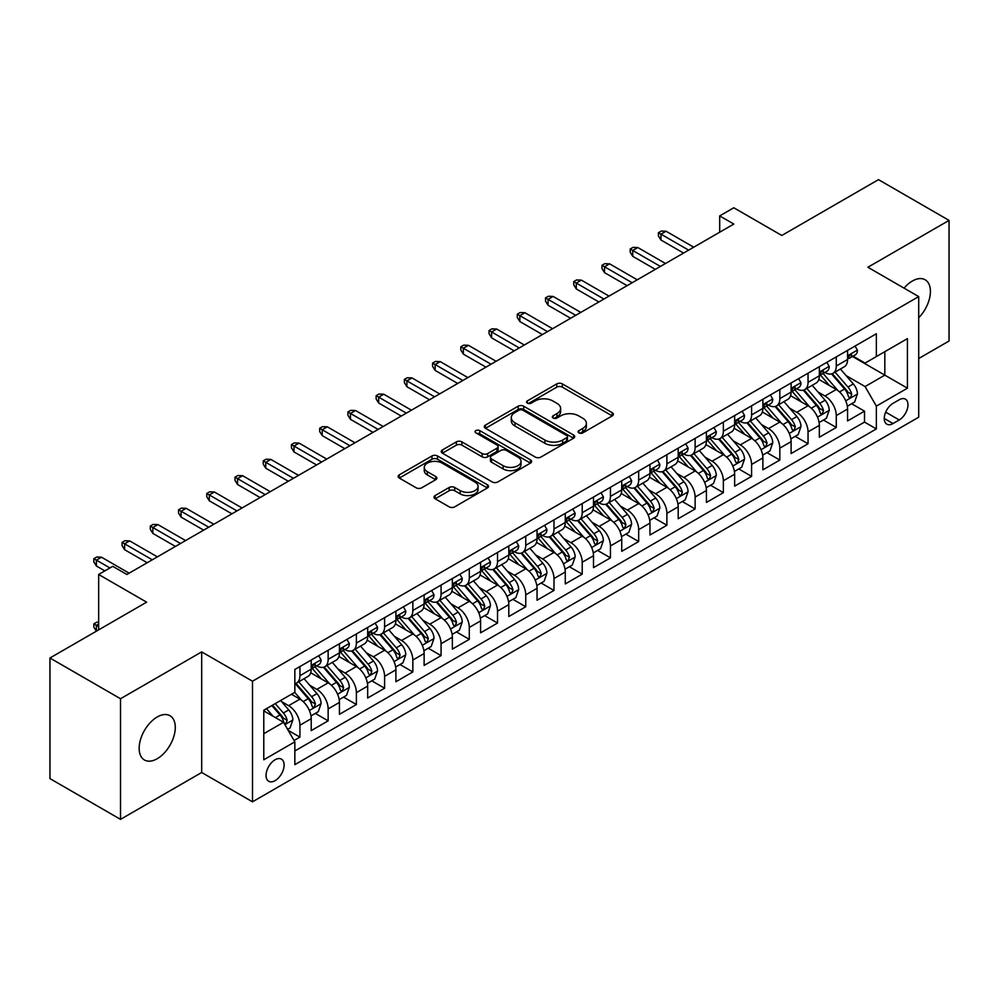 <?xml version="1.0" encoding="UTF-8"?>
<svg xmlns="http://www.w3.org/2000/svg" width="999" height="999" viewBox="0 0 999 999"><rect width="100%" height="100%" fill="white"/><g stroke="black" fill="none" stroke-linecap="round" stroke-linejoin="round"><path stroke-width="1.5" d="M578.908 432.892A2.747 1.586 0 0 0 582.779 432.892L612.225 415.896A3.921 2.26 0 0 0 613.374 414.285A3.921 2.26 0 0 0 612.225 412.687L562.35 383.891A3.921 2.26 0 0 0 556.805 383.891L527.36 400.899A2.747 1.586 0 0 0 526.56 402.01A2.747 1.586 0 0 0 527.36 403.134A2.747 1.586 0 0 0 531.243 403.134L535.052 400.936A12.537 7.243 0 0 1 552.784 400.936L556.942 403.334A12.537 7.243 0 0 1 560.614 408.454A12.537 7.243 0 0 1 556.942 413.574L553.134 415.771A2.747 1.586 0 0 0 552.335 416.895A2.747 1.586 0 0 0 553.134 418.007A2.747 1.586 0 0 0 557.017 418.007L560.826 415.809A12.537 7.243 0 0 1 578.558 415.809L582.717 418.206A12.537 7.243 0 0 1 586.388 423.326A12.537 7.243 0 0 1 582.717 428.446L578.908 430.644A2.747 1.586 0 0 0 578.096 431.768A2.747 1.586 0 0 0 578.908 432.892L578.908 430.644M157.218 758.716A25.549 14.748 120 0 0 173.913 736.201A25.549 14.748 120 0 0 169.992 715.734A25.549 14.748 120 0 0 157.218 716.995A25.549 14.748 120 0 0 140.534 739.51A25.549 14.748 120 0 0 144.443 759.989A25.549 14.748 120 0 0 157.218 758.716M918.705 317.744A25.549 14.748 120 0 0 925.124 279.757A25.549 14.748 120 0 0 912.349 281.031A25.549 14.748 120 0 0 904.058 288.137M275.075 780.644A12.775 7.38 120 0 0 283.429 769.38A12.775 7.38 120 0 0 281.468 759.153A12.775 7.38 120 0 0 275.075 759.777A12.775 7.38 120 0 0 266.733 771.041A12.775 7.38 120 0 0 268.694 781.268A12.775 7.38 120 0 0 275.075 780.644M435.164 495.554A3.921 2.26 0 0 0 434.016 497.152A3.921 2.26 0 0 0 435.164 498.763L449.163 506.843A3.921 2.26 0 0 0 454.695 506.843L487.4 487.962A3.921 2.26 0 0 0 488.548 486.363A3.921 2.26 0 0 0 487.4 484.765L437.525 455.969A3.921 2.26 0 0 0 431.98 455.969L399.275 474.837A3.921 2.26 0 0 0 398.139 476.436A3.921 2.26 0 0 0 399.275 478.046L416.183 487.799A3.921 2.26 0 0 0 421.728 487.799L435.714 479.72A3.921 2.26 0 0 0 436.863 478.121A3.921 2.26 0 0 0 435.714 476.523L427.335 471.678A10.477 6.056 0 0 1 424.263 467.407A10.477 6.056 0 0 1 430.731 461.813A10.477 6.056 0 0 1 442.157 463.124L475 482.08A10.477 6.056 0 0 1 478.071 486.363A10.477 6.056 0 0 1 471.59 491.945A10.477 6.056 0 0 1 460.177 490.634L454.695 487.475A3.921 2.26 0 0 0 449.163 487.475L435.164 495.554L435.164 498.763M918.705 358.529L949.05 341.009L949.05 220.392L878.483 179.645L781.792 235.477L733.803 207.767L719.692 215.909L733.803 224.063L126.873 574.475L112.762 566.321L98.651 574.475L98.651 629.882M120.517 698.738L120.517 819.355L201.686 772.489L201.686 651.885L120.517 698.738L49.95 657.991L146.641 602.172L98.651 574.475M201.686 651.885L252.497 681.218L918.705 296.591L918.705 417.195L252.497 801.822L252.497 681.218M949.05 220.392L867.894 267.257L918.705 296.591M535.327 457.08A3.921 2.26 0 0 0 540.871 457.08L573.563 438.211A3.921 2.26 0 0 0 574.712 436.613A3.921 2.26 0 0 0 573.563 435.002L523.688 406.206A3.921 2.26 0 0 0 518.156 406.206L485.452 425.087A3.921 2.26 0 0 0 484.303 426.685A3.921 2.26 0 0 0 485.452 428.284L535.327 457.08M476.998 433.479A2.747 1.586 0 0 1 479.77 433.866L479.77 430.606L530.481 459.89A3.921 2.26 0 0 1 531.63 461.488A3.921 2.26 0 0 1 530.481 463.086L497.789 481.955A3.921 2.26 0 0 1 492.245 481.955L442.37 453.159L442.37 449.962A3.921 2.26 0 0 0 441.221 451.56A3.921 2.26 0 0 0 442.37 453.159M442.37 449.962L456.356 441.883A3.921 2.26 0 0 1 461.9 441.883L482.13 453.558A3.921 2.26 0 0 0 487.674 453.558L496.953 448.201A3.921 2.26 0 0 0 498.101 446.603A3.921 2.26 0 0 0 496.953 445.005L475.899 432.842A2.747 1.586 0 0 1 475.087 431.73A2.747 1.586 0 0 1 476.785 430.269A2.747 1.586 0 0 1 479.77 430.606M120.517 819.355L49.95 778.608L49.95 657.991M294.068 740.509L299.925 737.125L288.199 730.356M281.543 701.573L288.624 705.669A15.972 9.216 60 0 1 299.925 725.224L311.213 718.706L311.213 730.606L328.147 720.828L315.309 713.411M309.765 685.277L316.858 689.372A15.972 9.216 60 0 1 328.147 708.928L339.435 702.409L339.435 714.31L356.381 704.532L343.531 697.115M337.999 668.98L345.092 673.076A15.972 9.216 60 0 1 356.381 692.632L367.669 686.113L367.669 698.014L384.603 688.236L371.765 680.819M366.233 652.684L373.314 656.78A15.972 9.216 60 0 1 384.603 676.335L395.904 669.817L395.904 681.718L412.837 671.927L399.987 664.522M394.455 636.388L401.548 640.484A15.972 9.216 60 0 1 412.837 660.039L424.125 653.521L424.125 665.409L441.071 655.631L428.221 648.214M422.689 620.092L429.77 624.175A15.972 9.216 60 0 1 441.071 643.743L452.36 637.212L452.36 649.113L469.293 639.335L456.456 631.917M450.911 603.796L458.004 607.879A15.972 9.216 60 0 1 469.293 627.434L480.581 620.916L480.581 632.817L497.527 623.039L484.677 615.621M479.145 587.487L486.238 591.583A15.972 9.216 60 0 1 497.527 611.138L508.816 604.62L508.816 616.52L525.749 606.743L512.912 599.325M507.38 571.191L514.46 575.287A15.972 9.216 60 0 1 525.749 594.842L537.05 588.324L537.05 600.224L553.983 590.446L541.133 583.029M535.601 554.895L542.694 558.99A15.972 9.216 60 0 1 553.983 578.546L565.272 572.027L565.272 583.928L582.217 574.15L569.368 566.733M563.836 538.598L570.916 542.694A15.972 9.216 60 0 1 582.217 562.25L593.506 555.731L593.506 567.632L610.439 557.842L597.602 550.437M592.057 522.302L599.15 526.398A15.972 9.216 60 0 1 610.439 545.953L621.728 539.435L621.728 551.323L638.673 541.545L625.824 534.128M620.292 506.006L627.384 510.089A15.972 9.216 60 0 1 638.673 529.657L649.962 523.126L649.962 535.027L666.895 525.249L654.058 517.832M648.526 489.71L655.606 493.793A15.972 9.216 60 0 1 666.895 513.349L678.196 506.83L678.196 518.731L695.129 508.953L682.28 501.535M676.748 473.401L683.84 477.497A15.972 9.216 60 0 1 695.129 497.052L706.418 490.534L706.418 502.435L723.363 492.657L710.514 485.239M704.982 457.105L712.062 461.201A15.972 9.216 60 0 1 723.363 480.756L734.652 474.238L734.652 486.138L751.585 476.361L738.748 468.943M733.204 440.809L740.296 444.905A15.972 9.216 60 0 1 751.585 464.46L762.874 457.942L762.874 469.842L779.819 460.064L766.97 452.647M761.438 424.513L768.518 428.608A15.972 9.216 60 0 1 779.819 448.164L791.108 441.645L791.108 453.546L808.041 443.756L795.204 436.351M789.672 408.216L796.752 412.3A15.972 9.216 60 0 1 808.041 431.868L819.342 425.349L819.342 437.237L836.275 427.46L836.275 415.572A15.972 9.216 -120 0 0 824.987 396.004L817.894 391.92M823.426 420.042L836.275 427.46M311.213 718.706A15.972 9.216 -120 0 0 299.925 699.15L291.446 694.255M339.435 702.409A15.972 9.216 -120 0 0 328.147 682.854L310.689 672.777M367.669 686.113A15.972 9.216 -120 0 0 356.381 666.558L338.923 656.48M395.904 669.817A15.972 9.216 -120 0 0 384.603 650.262L367.145 640.172M424.125 653.521A15.972 9.216 -120 0 0 412.837 633.953L395.379 623.875M452.36 637.212A15.972 9.216 -120 0 0 441.071 617.657L423.613 607.579M480.581 620.916A15.972 9.216 -120 0 0 469.293 601.361L451.835 591.283M508.816 604.62A15.972 9.216 -120 0 0 497.527 585.064L480.069 574.987M537.05 588.324A15.972 9.216 -120 0 0 525.749 568.768L508.291 558.691M565.272 572.027A15.972 9.216 -120 0 0 553.983 552.472L536.525 542.395M593.506 555.731A15.972 9.216 -120 0 0 582.217 536.176L564.76 526.086M621.728 539.435A15.972 9.216 -120 0 0 610.439 519.867L592.981 509.79M649.962 523.126A15.972 9.216 -120 0 0 638.673 503.571L621.216 493.494M678.196 506.83A15.972 9.216 -120 0 0 666.895 487.275L649.437 477.197M706.418 490.534A15.972 9.216 -120 0 0 695.129 470.979L677.672 460.901M734.652 474.238A15.972 9.216 -120 0 0 723.363 454.682L705.906 444.605M762.874 457.942A15.972 9.216 -120 0 0 751.585 438.386L734.128 428.309M791.108 441.645A15.972 9.216 -120 0 0 779.819 422.09L762.362 412M819.342 425.349A15.972 9.216 -120 0 0 808.041 405.781L790.584 395.704M899.225 399.762L893.019 403.346A12.375 7.143 120 0 0 884.927 414.248A12.375 7.143 120 0 0 886.825 424.163A12.375 7.143 120 0 0 893.019 423.551L899.225 419.967A12.375 7.143 120 0 0 907.304 409.066A12.375 7.143 120 0 0 905.419 399.138A12.375 7.143 120 0 0 899.225 399.762M263.786 733.703L283.541 722.289L294.842 741.857L294.842 764.672L876.36 428.933L876.36 406.118L865.072 386.551L846.128 375.624M294.842 741.857L263.786 759.777L263.786 710.227L294.842 692.307L294.842 669.492L876.36 333.753L876.36 356.568L907.417 338.636L907.417 388.186L876.36 406.118M316.708 665.821L316.858 665.908A15.972 9.216 60 0 0 324.837 666.695L336.139 660.177A15.972 9.216 -120 0 0 339.435 652.859L339.435 643.731M344.942 649.525L345.092 649.6A15.972 9.216 60 0 0 353.072 650.399L364.36 643.88A15.972 9.216 -120 0 0 367.669 636.563L367.669 627.434M373.164 633.216L373.314 633.304A15.972 9.216 60 0 0 381.306 634.103L392.595 627.572A15.972 9.216 -120 0 0 395.904 620.267L395.904 611.138M401.398 616.92L401.548 617.007A15.972 9.216 60 0 0 409.528 617.794L420.816 611.276A15.972 9.216 -120 0 0 424.125 603.97L424.125 594.842M429.62 600.624L429.77 600.711A15.972 9.216 60 0 0 437.762 601.498L449.051 594.979A15.972 9.216 -120 0 0 452.36 587.674L452.36 578.546M457.854 584.328L458.004 584.415A15.972 9.216 60 0 0 465.984 585.202L477.285 578.683A15.972 9.216 -120 0 0 480.581 571.378L480.581 562.25M486.088 568.031L486.238 568.119A15.972 9.216 60 0 0 494.218 568.906L505.506 562.387A15.972 9.216 -120 0 0 508.816 555.082L508.816 545.953M514.31 551.735L514.46 551.81A15.972 9.216 60 0 0 522.452 552.609L533.741 546.091A15.972 9.216 -120 0 0 537.05 538.773L537.05 529.645M542.544 535.439L542.694 535.514A15.972 9.216 60 0 0 550.674 536.313L561.962 529.795A15.972 9.216 -120 0 0 565.272 522.477L565.272 513.349M570.766 519.13L570.916 519.218A15.972 9.216 60 0 0 578.908 520.017L590.197 513.486A15.972 9.216 -120 0 0 593.506 506.181L593.506 497.052M599 502.834L599.15 502.922A15.972 9.216 60 0 0 607.13 503.708L618.431 497.19A15.972 9.216 -120 0 0 621.728 489.885L621.728 480.756M627.235 486.538L627.384 486.625A15.972 9.216 60 0 0 635.364 487.412L646.653 480.894A15.972 9.216 -120 0 0 649.962 473.588L649.962 464.46M655.456 470.242L655.606 470.329A15.972 9.216 60 0 0 663.586 471.116L674.887 464.597A15.972 9.216 -120 0 0 678.196 457.292L678.196 448.164M683.691 453.946L683.84 454.033A15.972 9.216 60 0 0 691.82 454.82L703.109 448.301A15.972 9.216 -120 0 0 706.418 440.996L706.418 431.868M711.912 437.649L712.062 437.724A15.972 9.216 60 0 0 720.054 438.524L731.343 432.005A15.972 9.216 -120 0 0 734.652 424.687L734.652 415.559M740.147 421.353L740.296 421.428A15.972 9.216 60 0 0 748.276 422.227L759.577 415.709A15.972 9.216 -120 0 0 762.874 408.391L762.874 399.263M768.381 405.045L768.518 405.132A15.972 9.216 60 0 0 776.51 405.931L787.799 399.4A15.972 9.216 -120 0 0 791.108 392.095L791.108 382.967M796.603 388.748L796.752 388.836A15.972 9.216 60 0 0 804.732 389.622L816.033 383.104A15.972 9.216 -120 0 0 819.342 375.799L819.342 366.67M294.842 750.973L864.51 422.09L864.51 411.163L847.564 420.941L847.564 409.041A15.972 9.216 -120 0 0 836.275 389.485L818.818 379.408M824.837 372.452L824.987 372.54A15.972 9.216 -120 0 0 832.966 373.326A15.972 9.216 -120 0 0 836.275 366.021L836.275 356.893M832.966 373.326L844.255 366.808A15.972 9.216 -120 0 0 847.564 359.503L847.564 350.374M299.925 666.558L299.925 675.686A15.972 9.216 60 0 1 296.616 682.991A15.972 9.216 60 0 1 294.842 683.641M296.616 682.991L307.904 676.473A15.972 9.216 -120 0 0 311.213 669.168L311.213 660.039M328.147 650.262L328.147 659.377A15.972 9.216 60 0 1 324.837 666.695M356.381 633.953L356.381 643.081A15.972 9.216 60 0 1 353.072 650.399M384.603 617.657L384.603 626.785A15.972 9.216 60 0 1 381.306 634.103M412.837 601.361L412.837 610.489A15.972 9.216 60 0 1 409.528 617.794M441.071 585.064L441.071 594.193A15.972 9.216 60 0 1 437.762 601.498M469.293 568.768L469.293 577.897A15.972 9.216 60 0 1 465.984 585.202M497.527 552.472L497.527 561.6A15.972 9.216 60 0 1 494.218 568.906M525.749 536.176L525.749 545.292A15.972 9.216 60 0 1 522.452 552.609M553.983 519.867L553.983 528.995A15.972 9.216 60 0 1 550.674 536.313M582.217 503.571L582.217 512.699A15.972 9.216 60 0 1 578.908 520.017M610.439 487.275L610.439 496.403A15.972 9.216 60 0 1 607.13 503.708M638.673 470.979L638.673 480.107A15.972 9.216 60 0 1 635.364 487.412M666.895 454.682L666.895 463.811A15.972 9.216 60 0 1 663.586 471.116M695.129 438.386L695.129 447.515A15.972 9.216 60 0 1 691.82 454.82M723.363 422.09L723.363 431.206A15.972 9.216 60 0 1 720.054 438.524M751.585 405.781L751.585 414.91A15.972 9.216 60 0 1 748.276 422.227M779.819 389.485L779.819 398.613A15.972 9.216 60 0 1 776.51 405.931M808.041 373.189L808.041 382.317A15.972 9.216 60 0 1 804.732 389.622M808.041 431.868L808.041 443.756M779.819 448.164L779.819 460.064M751.585 464.46L751.585 476.361M723.363 480.756L723.363 492.657M695.129 497.052L695.129 508.953M666.895 513.349L666.895 525.249M638.673 529.657L638.673 541.545M610.439 545.953L610.439 557.842M582.217 562.25L582.217 574.15M553.983 578.546L553.983 590.446M525.749 594.842L525.749 606.743M497.527 611.138L497.527 623.039M469.293 627.434L469.293 639.335M441.071 643.743L441.071 655.631M412.837 660.039L412.837 671.927M384.603 676.335L384.603 688.236M356.381 692.632L356.381 704.532M328.147 708.928L328.147 720.828M299.925 725.224L299.925 737.125M283.541 722.289L263.786 710.888M865.072 386.551L884.827 375.149L884.827 351.673L907.417 338.636M852.497 356.481L907.417 388.186M853.059 356.156L865.072 363.087L876.36 356.568M201.686 772.489L252.497 801.822M719.692 215.909L719.692 232.218M851.66 403.746L864.51 411.163M864.51 422.09L876.36 428.933M579.994 433.279L582.717 431.705A12.537 7.243 0 0 0 586.388 426.585L586.388 423.326M560.614 408.454L560.614 411.713A12.537 7.243 0 0 1 556.942 416.833L554.233 418.394M612.225 412.687L612.225 415.896L562.35 387.15A3.921 2.26 0 0 0 556.805 387.15L528.459 403.521M573.513 438.236L523.688 409.478A3.921 2.26 0 0 0 518.156 409.478L485.502 428.321M566.645 437.724A2.747 1.586 0 0 0 567.444 436.613A2.747 1.586 0 0 0 566.645 435.489L522.864 410.214A2.747 1.586 0 0 0 518.981 410.214L514.96 412.537A12.537 7.243 0 0 0 511.288 417.644A12.537 7.243 0 0 0 514.96 422.764L544.892 440.047A12.537 7.243 0 0 0 562.624 440.047L566.645 437.724L566.645 440.984A2.747 1.586 0 0 0 567.444 439.872L567.444 436.613M511.288 417.644L511.288 420.904A12.537 7.243 0 0 0 514.96 426.024L514.96 422.764M566.645 440.984L562.624 443.306A12.537 7.243 0 0 1 544.892 443.306L514.96 426.024M442.42 453.196L456.356 445.142L456.356 441.883M498.101 446.603L498.101 449.862A3.921 2.26 0 0 1 496.953 451.461L487.674 456.83A3.921 2.26 0 0 1 482.13 456.83L461.9 445.142A3.921 2.26 0 0 0 456.356 445.142M479.77 433.866L530.432 463.111M503.121 465.684A10.477 6.056 0 0 0 514.547 466.995A10.477 6.056 0 0 0 521.016 461.401A10.477 6.056 0 0 0 517.944 457.13L506.381 450.449A3.921 2.26 0 0 0 500.836 450.449L491.545 455.806A3.921 2.26 0 0 0 490.409 457.405A3.921 2.26 0 0 0 491.545 459.003L503.121 465.684L503.121 468.943A10.477 6.056 0 0 0 514.547 470.254A10.477 6.056 0 0 0 521.016 464.66L521.016 461.401M490.409 457.405L490.409 460.664A3.921 2.26 0 0 0 491.545 462.262L491.545 459.003M503.121 468.943L491.545 462.262M478.071 486.363L478.071 489.622A10.477 6.056 0 0 1 471.59 495.204A10.477 6.056 0 0 1 460.177 493.893L454.695 490.734A3.921 2.26 0 0 0 449.163 490.734L435.214 498.788M424.263 467.407L424.263 470.666A10.477 6.056 0 0 0 427.335 474.937L427.335 471.678M435.664 479.745L427.335 474.937M487.337 487.987L437.525 459.228A3.921 2.26 0 0 0 431.98 459.228L399.338 478.071M847.327 406.256L854.62 402.035L857.442 393.893A10.577 6.106 -120 0 0 853.321 383.953L840.421 369.018M837.849 390.522L823.101 373.451M829.457 385.552L820.903 375.649A25.35 14.635 -120 0 0 820.117 374.762M831.53 373.901L844.58 389.011A10.577 6.106 60 0 1 848.351 396.291L849.113 397.552L850.549 397.352L851.735 394.343A10.577 6.106 -120 0 0 847.964 387.05L835.064 372.115M832.292 373.651L846.315 389.885A5.395 3.109 60 0 1 847.676 391.995L851.735 394.343M855.044 346.054L857.442 350.212A10.577 6.106 60 0 1 855.256 354.895L849.887 357.992A10.577 6.106 -120 0 0 851.735 355.544L851.51 354.608M847.914 358.479L847.964 358.479A10.577 6.106 -120 0 0 849.887 357.992M850.374 354.757L851.735 355.544C851.073 353.958 849.937 354.608 848.351 357.505A10.577 6.106 60 0 1 847.564 359.016M688.636 250.137L660.976 234.166L660.976 240.035L658.428 235.964L658.428 232.705L660.976 234.166L666.058 231.231L693.718 247.203M660.976 240.035L683.553 253.072M658.428 232.705L661.251 231.069L666.058 231.231M819.105 422.552L826.398 418.331L829.22 410.189A10.577 6.106 -120 0 0 825.099 400.249L812.199 385.314M809.615 406.818L794.867 389.747M801.223 401.848L792.669 391.945A25.35 14.635 -120 0 0 791.882 391.059M803.296 390.197L816.345 405.307A10.577 6.106 60 0 1 820.117 412.599L820.891 413.848L822.314 413.648L823.501 410.639A10.577 6.106 -120 0 0 819.729 403.346L806.83 388.411M804.07 389.96L818.081 406.181A5.395 3.109 60 0 1 819.442 408.291L823.501 410.639M790.871 438.848L798.164 434.64L800.986 426.486A10.577 6.106 -120 0 0 796.865 416.546L783.965 401.623M781.38 423.114L766.645 406.044M773.001 418.144L764.435 408.241A25.35 14.635 -120 0 0 763.661 407.355M775.074 406.506L788.111 421.603A10.577 6.106 60 0 1 791.882 428.896L792.657 430.144L794.093 429.945L795.279 426.935A10.577 6.106 -120 0 0 791.508 419.642L778.608 404.72M775.836 406.256L789.859 422.477A5.395 3.109 60 0 1 791.208 424.587L795.279 426.935M762.637 455.144L769.942 450.936L772.751 442.782A10.577 6.106 -120 0 0 768.643 432.854L755.744 417.919M753.159 439.41L738.411 422.352M744.767 434.44L736.213 424.538A25.35 14.635 -120 0 0 735.426 423.651M746.84 422.802L759.889 437.899A10.577 6.106 60 0 1 763.661 445.192L764.422 446.441L765.858 446.241L767.045 443.231A10.577 6.106 -120 0 0 763.273 435.951L750.374 421.016M747.614 422.552L761.625 438.786A5.395 3.109 60 0 1 762.986 440.884L767.045 443.231M734.415 471.441L741.708 467.232L744.53 459.078A10.577 6.106 -120 0 0 740.409 449.15L727.509 434.215M724.924 455.719L710.189 438.648M716.533 450.749L707.979 440.834A25.35 14.635 -120 0 0 707.192 439.96M718.606 439.098L731.655 454.195A10.577 6.106 60 0 1 735.426 461.488L736.201 462.737L737.624 462.537L738.823 459.528A10.577 6.106 -120 0 0 735.039 452.247L722.152 437.312M719.38 438.848L733.391 455.082A5.395 3.109 60 0 1 734.752 457.192L738.823 459.528M826.822 362.35L829.22 366.508A10.577 6.106 60 0 1 827.022 371.191L821.665 374.288A10.577 6.106 -120 0 0 823.501 371.853L823.276 370.904M819.692 374.775L819.729 374.775A10.577 6.106 -120 0 0 821.665 374.288M822.14 371.054L823.501 371.853C822.839 370.254 821.715 370.904 820.117 373.801A10.577 6.106 60 0 1 819.342 375.312M660.401 266.433L632.742 250.462L632.742 256.331L630.207 252.26L630.207 249.001L632.742 250.462L637.824 247.527L665.484 263.499M632.742 256.331L655.319 269.368M630.207 249.001L633.029 247.365L637.824 247.527M798.588 378.646L800.986 382.804A10.577 6.106 60 0 1 798.8 387.487L793.431 390.584A10.577 6.106 -120 0 0 795.279 388.149L795.054 387.212M791.458 391.084L791.508 391.084A10.577 6.106 -120 0 0 793.431 390.584M793.905 387.362L795.279 388.149C794.605 386.551 793.481 387.2 791.882 390.097A10.577 6.106 60 0 1 791.108 391.608M632.18 282.742L604.507 266.77L604.507 272.627L601.972 268.556L601.972 265.297L604.507 266.77L609.59 263.836L637.262 279.807M604.507 272.627L627.097 285.664M601.972 265.297L604.795 263.674L609.59 263.836M770.354 394.942L772.751 399.101A10.577 6.106 60 0 1 770.566 403.783L765.209 406.88A10.577 6.106 -120 0 0 767.045 404.445L766.82 403.509M763.236 407.38L763.273 407.38A10.577 6.106 -120 0 0 765.209 406.88M765.684 403.658L767.045 404.445C766.383 402.847 765.246 403.496 763.661 406.406A10.577 6.106 60 0 1 762.874 407.904M603.945 299.038L576.286 283.067L576.286 288.936L573.738 284.852L573.738 281.593L576.286 283.067L581.368 280.132L609.028 296.104M576.286 288.936L598.863 301.973M573.738 281.593L576.56 279.97L581.368 280.132M742.132 411.251L744.53 415.397A10.577 6.106 60 0 1 742.344 420.079L736.975 423.176A10.577 6.106 -120 0 0 738.823 420.741L738.598 419.805M735.002 423.676L735.039 423.676A10.577 6.106 -120 0 0 736.975 423.176M737.449 419.955L738.823 420.741C738.149 419.143 737.025 419.805 735.426 422.702A10.577 6.106 60 0 1 734.652 424.2M575.724 315.334L548.051 299.363L548.051 305.232L545.516 301.149L545.516 297.889L548.051 299.363L553.134 296.428L580.794 312.4M548.051 305.232L570.641 318.269M545.516 297.889L548.339 296.266L553.134 296.428M706.181 487.737L713.473 483.528L716.295 475.374A10.577 6.106 -120 0 0 712.175 465.447L699.288 450.512M696.703 472.015L681.955 454.945M688.311 467.045L679.757 457.13A25.35 14.635 -120 0 0 678.97 456.256M690.384 455.394L703.433 470.492A10.577 6.106 60 0 1 707.205 477.784L707.966 479.045L709.402 478.833L710.589 475.824A10.577 6.106 -120 0 0 706.817 468.543L693.918 453.608M691.146 455.144L705.169 471.378A5.395 3.109 60 0 1 706.53 473.489L710.589 475.824M713.898 427.547L716.295 431.705A10.577 6.106 60 0 1 714.11 436.376L708.741 439.473A10.577 6.106 -120 0 0 710.589 437.038L710.364 436.101M706.768 439.972L706.817 439.972A10.577 6.106 -120 0 0 708.741 439.473M709.228 436.251L710.589 437.038C709.927 435.452 708.791 436.101 707.205 438.998A10.577 6.106 60 0 1 706.418 440.497M547.489 331.631L519.83 315.659L519.83 321.528L517.282 317.457L517.282 314.185L519.83 315.659L524.912 312.724L552.572 328.696M519.83 321.528L542.407 334.565M517.282 314.185L520.104 312.562L524.912 312.724M677.959 504.033L685.252 499.825L688.074 491.67A10.577 6.106 -120 0 0 683.953 481.743L671.053 466.808M668.468 488.311L653.721 471.241M660.077 483.341L651.523 473.439A25.35 14.635 -120 0 0 650.736 472.552M662.15 471.69L675.199 486.8A10.577 6.106 60 0 1 678.97 494.08L679.745 495.342L681.168 495.142L682.354 492.132A10.577 6.106 -120 0 0 678.583 484.84L665.684 469.905M662.924 471.441L676.935 487.674A5.395 3.109 60 0 1 678.296 489.785L682.354 492.132M649.725 520.342L657.017 516.121L659.839 507.979A10.577 6.106 -120 0 0 655.719 498.039L642.819 483.104M640.234 504.607L625.499 487.537M631.855 499.637L623.289 489.735A25.35 14.635 -120 0 0 622.514 488.848M633.928 487.987L646.965 503.096A10.577 6.106 60 0 1 650.736 510.377L651.51 511.638L652.946 511.438L654.133 508.429A10.577 6.106 -120 0 0 650.361 501.136L637.462 486.201M634.69 487.737L648.713 503.971A5.395 3.109 60 0 1 650.062 506.081L654.133 508.429M621.49 536.638L628.796 532.417L631.605 524.275A10.577 6.106 -120 0 0 627.497 514.335L614.597 499.4M612.012 520.904L597.265 503.833M603.621 515.934L595.067 506.031A25.35 14.635 -120 0 0 594.28 505.144M605.694 504.283L618.743 519.393A10.577 6.106 60 0 1 622.514 526.685L623.276 527.934L624.712 527.734L625.898 524.725A10.577 6.106 -120 0 0 622.127 517.432L609.228 502.497M606.468 504.045L620.479 520.267A5.395 3.109 60 0 1 621.84 522.377L625.898 524.725M593.269 552.934L600.561 548.726L603.384 540.571A10.577 6.106 -120 0 0 599.263 530.631L586.363 515.709M583.778 537.2L569.043 520.129M575.387 532.23L566.833 522.327A25.35 14.635 -120 0 0 566.046 521.441M577.459 520.591L590.509 535.689A10.577 6.106 60 0 1 594.28 542.981L595.054 544.23L596.478 544.03L597.677 541.021A10.577 6.106 -120 0 0 593.893 533.728L581.006 518.806M578.234 520.342L592.245 536.563A5.395 3.109 60 0 1 593.606 538.673L597.677 541.021M565.034 569.23L572.327 565.022L575.149 556.868A10.577 6.106 -120 0 0 571.028 546.94L558.141 532.005M555.556 553.496L540.809 536.438M547.165 548.526L538.611 538.623A25.35 14.635 -120 0 0 537.824 537.737M549.238 536.888L562.287 551.985A10.577 6.106 60 0 1 566.058 559.278L566.82 560.526L568.256 560.327L569.442 557.317A10.577 6.106 -120 0 0 565.671 550.037L552.772 535.102M549.999 536.638L564.023 552.872A5.395 3.109 60 0 1 565.384 554.969L569.442 557.317M685.676 443.843L688.074 448.002A10.577 6.106 60 0 1 685.876 452.684L680.519 455.769A10.577 6.106 -120 0 0 682.354 453.334L682.13 452.397M678.546 456.268L678.583 456.268A10.577 6.106 -120 0 0 680.519 455.769M680.993 452.547L682.354 453.334C681.693 451.748 680.569 452.397 678.97 455.294A10.577 6.106 60 0 1 678.196 456.805M519.255 347.927L491.595 331.955L491.595 337.824L489.06 333.753L489.06 330.494L491.595 331.955L496.678 329.021L524.338 344.992M491.595 337.824L514.173 350.861M489.06 330.494L491.883 328.858L496.678 329.021M657.442 460.139L659.839 464.298A10.577 6.106 60 0 1 657.654 468.981L652.285 472.077A10.577 6.106 -120 0 0 654.133 469.63L653.908 468.693M650.312 472.564L650.361 472.564A10.577 6.106 -120 0 0 652.285 472.077M652.759 468.843L654.133 469.63C653.458 468.044 652.335 468.693 650.736 471.59A10.577 6.106 60 0 1 649.962 473.101M491.033 364.223L463.361 348.251L463.361 354.121L460.826 350.05L460.826 346.79L463.361 348.251L468.444 345.317L496.116 361.288M463.361 354.121L485.951 367.157M460.826 346.79L463.648 345.154L468.444 345.317M629.208 476.436L631.605 480.594A10.577 6.106 60 0 1 629.42 485.277L624.063 488.374A10.577 6.106 -120 0 0 625.898 485.939L625.674 484.99M622.09 488.861L622.127 488.861A10.577 6.106 -120 0 0 624.063 488.374M624.537 485.139L625.898 485.939C625.237 484.34 624.1 484.99 622.514 487.887A10.577 6.106 60 0 1 621.728 489.398M462.799 380.519L435.139 364.548L435.139 370.417L432.592 366.346L432.592 363.087L435.139 364.548L440.222 361.613L467.882 377.585M435.139 370.417L457.717 383.454M432.592 363.087L435.414 361.451L440.222 361.613M600.986 492.732L603.384 496.89A10.577 6.106 60 0 1 601.198 501.573L595.829 504.67A10.577 6.106 -120 0 0 597.677 502.235L597.452 501.298M593.856 505.169L593.893 505.169A10.577 6.106 -120 0 0 595.829 504.67M596.303 501.448L597.677 502.235C597.002 500.636 595.879 501.286 594.28 504.183A10.577 6.106 60 0 1 593.506 505.694M434.577 396.828L406.905 380.856L406.905 386.713L404.37 382.642L404.37 379.383L406.905 380.856L411.988 377.922L439.66 393.893M406.905 386.713L429.495 399.75M404.37 379.383L407.192 377.759L411.988 377.922M572.752 509.028L575.149 513.186A10.577 6.106 60 0 1 572.964 517.869L567.594 520.966A10.577 6.106 -120 0 0 569.442 518.531L569.218 517.594M565.621 521.466L565.671 521.466A10.577 6.106 -120 0 0 567.594 520.966M568.081 517.744L569.442 518.531C568.781 516.933 567.644 517.582 566.058 520.491A10.577 6.106 60 0 1 565.272 521.99M406.343 413.124L378.683 397.152L378.683 403.022L376.136 398.938L376.136 395.679L378.683 397.152L383.766 394.218L411.426 410.189M378.683 403.022L401.261 416.059M376.136 395.679L378.958 394.056L383.766 394.218M536.813 585.526L544.105 581.318L546.928 573.164A10.577 6.106 -120 0 0 542.807 563.236L529.907 548.301M527.322 569.805L512.587 552.734M518.931 564.835L510.377 554.92A25.35 14.635 -120 0 0 509.59 554.045M521.003 553.184L534.053 568.281A10.577 6.106 60 0 1 537.824 575.574L538.598 576.823L540.022 576.623L541.208 573.613A10.577 6.106 -120 0 0 537.437 566.333L524.537 551.398M521.778 552.934L535.789 569.168A5.395 3.109 60 0 1 537.15 571.278L541.208 573.613M544.53 525.337L546.928 529.482A10.577 6.106 60 0 1 544.73 534.165L539.373 537.262A10.577 6.106 -120 0 0 541.208 534.827L540.983 533.891M537.4 537.762L537.437 537.762A10.577 6.106 -120 0 0 539.373 537.262M539.847 534.04L541.208 534.827C540.546 533.229 539.423 533.891 537.824 536.788A10.577 6.106 60 0 1 537.05 538.286M378.109 429.42L350.449 413.449L350.449 419.318L347.914 415.234L347.914 411.975L350.449 413.449L355.532 410.514L383.191 426.486M350.449 419.318L373.027 432.355M347.914 411.975L350.736 410.352L355.532 410.514M508.578 601.823L515.871 597.614L518.693 589.46A10.577 6.106 -120 0 0 514.572 579.532L501.673 564.597M499.088 586.101L484.353 569.03M490.709 581.131L482.142 571.216A25.35 14.635 -120 0 0 481.368 570.342M492.782 569.48L505.819 584.577A10.577 6.106 60 0 1 509.59 591.87L510.364 593.131L511.8 592.919L512.986 589.909A10.577 6.106 -120 0 0 509.215 582.629L496.316 567.694M493.543 569.23L507.567 585.464A5.395 3.109 60 0 1 508.916 587.574L512.986 589.909M516.296 541.633L518.693 545.791A10.577 6.106 60 0 1 516.508 550.461L511.138 553.558A10.577 6.106 -120 0 0 512.986 551.123L512.762 550.187M509.165 554.058L509.215 554.058A10.577 6.106 -120 0 0 511.138 553.558M511.613 550.337L512.986 551.123C512.312 549.537 511.188 550.187 509.59 553.084A10.577 6.106 60 0 1 508.816 554.582M349.887 445.716L322.215 429.745L322.215 435.614L319.68 431.543L319.68 428.271L322.215 429.745L327.297 426.81L354.97 442.782M322.215 435.614L344.805 448.651M319.68 428.271L322.502 426.648L327.297 426.81M480.344 618.119L487.649 613.91L490.472 605.756A10.577 6.106 -120 0 0 486.351 595.829L473.451 580.894M470.866 602.397L456.118 585.327M462.475 597.427L453.921 587.524A25.35 14.635 -120 0 0 453.134 586.638M464.547 585.776L477.597 600.886A10.577 6.106 60 0 1 481.368 608.166L482.142 609.427L483.566 609.228L484.752 606.218A10.577 6.106 -120 0 0 480.981 598.925L468.081 583.99M465.322 585.526L479.333 601.76A5.395 3.109 60 0 1 480.694 603.871L484.752 606.218M488.061 557.929L490.472 562.087A10.577 6.106 60 0 1 488.274 566.77L482.917 569.855A10.577 6.106 -120 0 0 484.752 567.42L484.527 566.483M480.944 570.354L480.981 570.354A10.577 6.106 -120 0 0 482.917 569.855M483.391 566.633L484.752 567.42C484.09 565.834 482.954 566.483 481.368 569.38A10.577 6.106 60 0 1 480.581 570.891M321.653 462.013L293.993 446.041L293.993 451.91L291.446 447.839L291.446 444.58L293.993 446.041L299.076 443.106L326.735 459.078M293.993 451.91L316.571 464.947M291.446 444.58L294.268 442.944L299.076 443.106M452.122 634.427L459.415 630.207L462.237 622.065A10.577 6.106 -120 0 0 458.116 612.125L445.217 597.19M442.632 618.693L427.897 601.623M434.24 613.723L425.686 603.821A25.35 14.635 -120 0 0 424.9 602.934M436.326 602.072L449.363 617.182A10.577 6.106 60 0 1 453.134 624.462L453.908 625.724L455.332 625.524L456.531 622.514A10.577 6.106 -120 0 0 452.747 615.222L439.86 600.287M437.087 601.823L451.111 618.056A5.395 3.109 60 0 1 452.46 620.167L456.531 622.514M459.84 574.225L462.237 578.384A10.577 6.106 60 0 1 460.052 583.066L454.682 586.163A10.577 6.106 -120 0 0 456.531 583.716L456.306 582.779M452.709 586.65L452.747 586.65A10.577 6.106 -120 0 0 454.682 586.163M455.157 582.929L456.531 583.716C455.856 582.13 454.732 582.779 453.134 585.676A10.577 6.106 60 0 1 452.36 587.187M293.431 478.309L265.759 462.337L265.759 468.206L263.224 464.135L263.224 460.876L265.759 462.337L270.841 459.403L298.514 475.374M265.759 468.206L288.349 481.243M263.224 460.876L266.046 459.24L270.841 459.403M423.888 650.724L431.181 646.503L434.003 638.361A10.577 6.106 -120 0 0 429.882 628.421L416.995 613.486M414.41 634.989L399.662 617.919M406.019 630.019L397.465 620.117A25.35 14.635 -120 0 0 396.678 619.23M408.091 618.369L421.141 633.478A10.577 6.106 60 0 1 424.912 640.771L425.674 642.02L427.11 641.82L428.296 638.811A10.577 6.106 -120 0 0 424.525 631.518L411.625 616.583M408.853 618.131L422.877 634.353A5.395 3.109 60 0 1 424.238 636.463L428.296 638.811M431.605 590.521L434.003 594.68A10.577 6.106 60 0 1 431.818 599.363L426.448 602.459A10.577 6.106 -120 0 0 428.296 600.024L428.072 599.075M424.475 602.946L424.525 602.946A10.577 6.106 -120 0 0 426.448 602.459M426.935 599.225L428.296 600.024C427.634 598.426 426.498 599.075 424.912 601.972A10.577 6.106 60 0 1 424.125 603.483M265.197 494.605L237.537 478.633L237.537 484.503L234.99 480.432L234.99 477.172L237.537 478.633L242.62 475.699L270.279 491.67M237.537 484.503L260.115 497.539M234.99 477.172L237.812 475.536L242.62 475.699M395.666 667.02L402.959 662.812L405.781 654.657A10.577 6.106 -120 0 0 401.66 644.717L388.761 629.795M386.176 651.286L371.441 634.228M377.784 646.316L369.23 636.413A25.35 14.635 -120 0 0 368.444 635.526M379.857 634.677L392.907 649.775A10.577 6.106 60 0 1 396.678 657.067L397.452 658.316L398.876 658.116L400.062 655.107A10.577 6.106 -120 0 0 396.291 647.814L383.391 632.891M380.631 634.427L394.642 650.649A5.395 3.109 60 0 1 396.004 652.759L400.062 655.107M403.384 606.818L405.781 610.976A10.577 6.106 60 0 1 403.584 615.659L398.226 618.756A10.577 6.106 -120 0 0 400.062 616.321L399.85 615.384M396.253 619.255L396.291 619.255A10.577 6.106 -120 0 0 398.226 618.756M398.701 615.534L400.062 616.321C399.4 614.722 398.276 615.372 396.678 618.269A10.577 6.106 60 0 1 395.904 619.78M236.963 510.914L209.303 494.942L209.303 500.799L206.768 496.728L206.768 493.469L209.303 494.942L214.385 492.007L242.045 507.979M209.303 500.799L231.893 513.836M206.768 493.469L209.59 491.845L214.385 492.007M367.432 683.316L374.725 679.108L377.547 670.953A10.577 6.106 -120 0 0 373.426 661.026L360.527 646.091M357.942 667.582L343.206 650.524M349.563 662.612L340.996 652.709A25.35 14.635 -120 0 0 340.222 651.823M351.636 650.973L364.672 666.071A10.577 6.106 60 0 1 368.444 673.363L369.218 674.612L370.654 674.412L371.84 671.403A10.577 6.106 -120 0 0 368.069 664.123L355.169 649.188M352.397 650.724L366.421 666.957A5.395 3.109 60 0 1 367.769 669.055L371.84 671.403M339.198 699.612L346.503 695.404L349.325 687.25A10.577 6.106 -120 0 0 345.204 677.322L332.305 662.387M329.72 683.89L314.972 666.82M321.328 678.92L312.774 669.005A25.35 14.635 -120 0 0 311.988 668.131M323.401 667.27L336.451 682.367A10.577 6.106 60 0 1 340.222 689.66L340.996 690.908L342.42 690.709L343.606 687.699A10.577 6.106 -120 0 0 339.835 680.419L326.935 665.484M324.176 667.02L338.186 683.254A5.395 3.109 60 0 1 339.548 685.364L343.606 687.699M310.976 715.908L318.269 711.7L321.091 703.546A10.577 6.106 -120 0 0 316.97 693.618L304.071 678.683M301.486 700.187L294.73 692.369M293.094 695.217L292.008 693.943M295.18 683.566L308.216 698.663A10.577 6.106 60 0 1 311.988 705.956L312.762 707.217L314.185 707.005L315.384 703.995A10.577 6.106 -120 0 0 311.613 696.715L298.713 681.78M295.941 683.316L309.965 699.55A5.395 3.109 60 0 1 311.313 701.66L315.384 703.995M287.637 729.382L290.035 727.996L292.857 719.854A10.577 6.106 -120 0 0 288.736 709.914L280.619 700.511M273.039 716.233L266.508 708.666M264.872 711.513L263.786 710.252M271.865 705.569L279.995 714.972A10.577 6.106 60 0 1 283.766 722.252L284.528 723.513L285.964 723.313L287.15 720.304A10.577 6.106 -120 0 0 283.379 713.011L275.262 703.608M272.527 705.182L281.73 715.846A5.395 3.109 60 0 1 283.092 717.956L287.15 720.304M98.651 624.013L96.391 625.324L98.651 626.623M93.844 623.851L96.391 625.324L96.391 631.181L93.844 627.11L93.844 623.851L96.666 622.227L98.651 622.29M375.149 623.114L377.547 627.272A10.577 6.106 60 0 1 375.362 631.955L369.992 635.052A10.577 6.106 -120 0 0 371.84 632.617L371.616 631.68M368.019 635.551L368.069 635.551A10.577 6.106 -120 0 0 369.992 635.052M370.467 631.83L371.84 632.617C371.166 631.018 370.042 631.668 368.444 634.577A10.577 6.106 60 0 1 367.669 636.076M208.741 527.21L181.069 511.238L181.069 517.107L178.534 513.024L178.534 509.765L181.069 511.238L186.151 508.304L213.823 524.275M181.069 517.107L203.659 530.144M178.534 509.765L181.356 508.141L186.151 508.304M346.915 639.422L349.325 643.568A10.577 6.106 60 0 1 347.128 648.251L341.77 651.348A10.577 6.106 -120 0 0 343.606 648.913L343.381 647.976M339.797 651.847L339.835 651.847A10.577 6.106 -120 0 0 341.77 651.348M342.245 648.126L343.606 648.913C342.944 647.315 341.808 647.976 340.222 650.873A10.577 6.106 60 0 1 339.435 652.372M180.507 543.506L152.847 527.534L152.847 533.404L150.3 529.32L150.3 526.061L152.847 527.534L157.929 524.6L185.589 540.571M152.847 533.404L175.424 546.441M150.3 526.061L153.122 524.438L157.929 524.6M318.693 655.719L321.091 659.877A10.577 6.106 60 0 1 318.906 664.547L313.536 667.644A10.577 6.106 -120 0 0 315.384 665.209L315.16 664.273M311.563 668.144L311.613 668.144A10.577 6.106 -120 0 0 313.536 667.644M314.011 664.422L315.384 665.209C314.71 663.623 313.586 664.273 311.988 667.17A10.577 6.106 60 0 1 311.213 668.668M152.285 559.802L124.613 543.831L124.613 549.7L122.078 545.629L122.078 542.357L124.613 543.831L129.695 540.896L157.367 556.868M124.613 549.7L147.203 562.737M122.078 542.357L124.9 540.734L129.695 540.896M109.94 567.956L96.391 560.127L96.391 565.996L93.844 561.925L93.844 558.666L96.391 560.127L101.473 557.192L129.133 573.164M96.391 565.996L104.858 570.879M93.844 558.666L96.666 557.03L101.473 557.192M288.624 705.669L299.925 699.15M316.858 689.372L328.147 682.854M345.092 673.076L356.381 666.558M373.314 656.78L384.603 650.262M401.548 640.484L412.837 633.953M429.77 624.175L441.071 617.657M458.004 607.879L469.293 601.361M486.238 591.583L497.527 585.064M514.46 575.287L525.749 568.768M542.694 558.99L553.983 552.472M570.916 542.694L582.217 536.176M599.15 526.398L610.439 519.867M627.384 510.089L638.673 503.571M655.606 493.793L666.895 487.275M683.84 477.497L695.129 470.979M712.062 461.201L723.363 454.682M740.296 444.905L751.585 438.386M768.518 428.608L779.819 422.09M796.752 412.3L808.041 405.781M824.987 396.004L836.275 389.485M836.275 366.021L847.564 359.503M299.925 675.686L311.213 669.168M328.147 659.377L339.435 652.859M356.381 643.081L367.669 636.563M384.603 626.785L395.904 620.267M412.837 610.489L424.125 603.97M441.071 594.193L452.36 587.674M469.293 577.897L480.581 571.378M497.527 561.6L508.816 555.082M525.749 545.292L537.05 538.773M553.983 528.995L565.272 522.477M582.217 512.699L593.506 506.181M610.439 496.403L621.728 489.885M638.673 480.107L649.962 473.588M666.895 463.811L678.196 457.292M695.129 447.515L706.418 440.996M723.363 431.206L734.652 424.687M751.585 414.91L762.874 408.391M779.819 398.613L791.108 392.095M808.041 382.317L819.342 375.799M836.275 415.572L847.564 409.041M885.688 412.15L899.225 419.967M884.265 418.494L893.019 423.551M582.717 431.705L582.717 428.446M553.134 418.007L553.134 415.771M556.942 416.833L556.942 413.574M527.36 403.134L527.36 400.899M556.805 387.15L556.805 383.891M562.35 387.15L562.35 383.891M485.452 428.284L485.452 425.087M518.156 409.478L518.156 406.206M523.688 409.478L523.688 406.206M573.563 438.211L573.563 435.002M544.892 443.306L544.892 440.047M562.624 443.306L562.624 440.047M461.9 445.142L461.9 441.883M482.13 456.83L482.13 453.558M487.674 456.83L487.674 453.558M496.953 451.461L496.953 448.201M530.481 463.086L530.481 459.89M449.163 490.734L449.163 487.475M454.695 490.734L454.695 487.475M460.177 493.893L460.177 490.634M435.714 479.72L435.714 476.523M399.275 478.046L399.275 474.837M431.98 459.228L431.98 455.969M437.525 459.228L437.525 455.969M487.4 487.962L487.4 484.765M845.716 400.824L857.379 394.093M847.964 387.05L853.321 383.953M839.535 391.92L844.58 389.011M857.379 350.087L847.564 355.756M817.482 417.12L829.145 410.389M819.729 403.346L825.099 400.249M811.3 408.216L816.345 405.307M789.26 433.416L800.923 426.685M791.508 419.642L796.865 416.546M783.066 424.513L788.111 421.603M761.026 449.725L772.689 442.982M763.273 435.951L768.643 432.854M754.844 440.809L759.889 437.899M732.804 466.021L744.455 459.29M735.039 452.247L740.409 449.15M726.61 457.117L731.655 454.195M829.145 366.383L819.342 372.053M800.923 382.679L791.108 388.349M772.689 398.988L762.874 404.645M744.455 415.284L734.652 420.941M704.57 482.317L716.233 475.586M706.817 468.543L712.175 465.447M698.388 473.414L703.433 470.492M716.233 431.58L706.418 437.237M676.335 498.613L687.999 491.883M678.583 484.84L683.953 481.743M670.154 489.71L675.199 486.8M648.114 514.91L659.777 508.179M650.361 501.136L655.719 498.039M641.92 506.006L646.965 503.096M619.88 531.206L631.543 524.475M622.127 517.432L627.497 514.335M613.698 522.302L618.743 519.393M591.658 547.502L603.309 540.771M593.893 533.728L599.263 530.631M585.464 538.598L590.509 535.689M563.424 563.811L575.087 557.067M565.671 550.037L571.028 546.94M557.242 554.895L562.287 551.985M687.999 447.877L678.196 453.534M659.777 464.173L649.962 469.842M631.543 480.469L621.728 486.138M603.309 496.765L593.506 502.435M575.087 513.074L565.272 518.731M535.189 580.107L546.853 573.376M537.437 566.333L542.807 563.236M529.008 571.203L534.053 568.281M546.853 529.37L537.05 535.027M506.968 596.403L518.631 589.672M509.215 582.629L514.572 579.532M500.774 587.499L505.819 584.577M518.631 545.666L508.816 551.323M478.733 612.699L490.397 605.968M480.981 598.925L486.351 595.829M472.552 603.796L477.597 600.886M490.397 561.962L480.581 567.619M450.512 628.995L462.162 622.265M452.747 615.222L458.116 612.125M444.318 620.092L449.363 617.182M462.162 578.259L452.36 583.928M422.277 645.292L433.941 638.561M424.525 631.518L429.882 628.421M416.096 636.388L421.141 633.478M433.941 594.555L424.125 600.224M394.043 661.588L405.706 654.857M396.291 647.814L401.66 644.717M387.862 652.684L392.907 649.775M405.706 610.851L395.904 616.52M365.821 677.896L377.485 671.153M368.069 664.123L373.426 661.026M359.628 668.98L364.672 666.071M337.587 694.193L349.25 687.462M339.835 680.419L345.204 677.322M331.406 685.289L336.451 682.367M309.365 710.489L321.016 703.758M311.613 696.715L316.97 693.618M303.172 701.585L308.216 698.663M284.89 724.612L292.794 720.054M283.379 713.011L288.736 709.914M275.424 717.607L279.995 714.972M377.485 627.16L367.669 632.817M349.25 643.456L339.435 649.113M321.016 659.752L311.213 665.409"/></g></svg>
